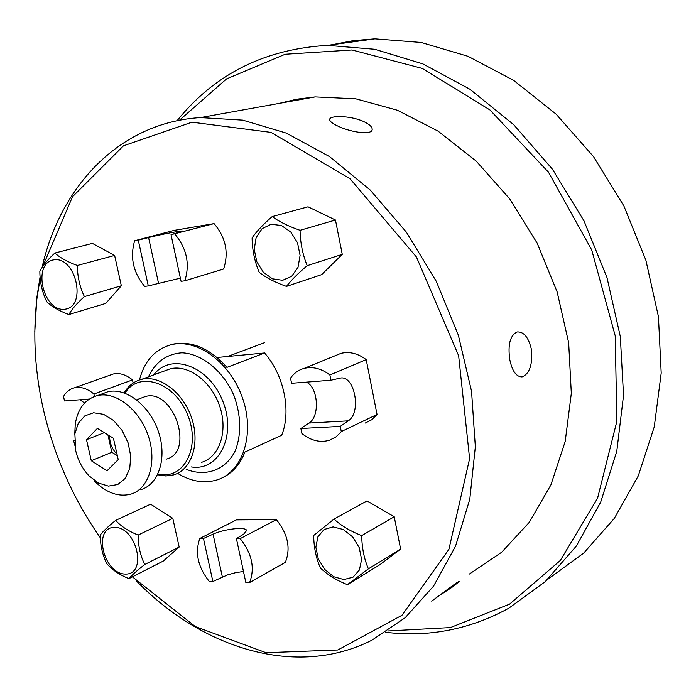 <?xml version="1.0" encoding="UTF-8"?>
<svg xmlns="http://www.w3.org/2000/svg" width="696" height="696" viewBox="0 0 696 696"><rect width="100%" height="100%" fill="white"/><g stroke="black" fill="none" stroke-linecap="round" stroke-linejoin="round"><path stroke-width="1.04" d="M100.389 537.895C73.489 499.345 54.61 457.046 43.735 410.997C34.974 373.117 32.677 335.846 36.845 299.158L40.194 277.948M42.717 266.568L72.514 196.724L123.47 145.812L191.992 122.183L271.04 132.388L350.062 178.759L416.452 257.015L458.638 355.734L469.609 458.699L448.885 549.388L401.966 615.29L337.795 649.986L266.055 652.709L195.324 626.583L132.405 576.845M136.573 581.099C202.223 648.489 296.296 678.478 371.916 640.19L405.194 617.717L433.556 586.145L455.532 546.212L469.8 499.154L475.342 446.762L471.549 391.265L458.36 335.22L436.288 281.323L406.386 232.16L370.176 189.991L329.512 156.583L286.369 133.119L242.739 120.138L200.422 117.598C119.155 122.531 60.204 186.484 42.056 267.569M40.098 276.764L36.879 297.375L34.8 331.627M278.948 103.443L296.722 99.197L315.184 96.901L355.821 98.815L397.364 110.229L438.089 131.144L476.16 161.063L509.75 198.952L537.199 243.243L557.157 291.946L568.667 342.78L571.32 393.379L565.204 441.455L550.867 484.982L529.282 522.322L501.659 552.259L469.417 574.035M431.659 601.135C441.934 593.758 459.325 580.22 459.308 581.473L453.105 586.554L438.637 596.054M509.777 359.606C507.697 344.59 510.142 335.368 517.102 331.957C523.766 331.557 528.508 337.273 531.344 349.122C532.788 364.182 529.795 373.413 522.374 376.823C516.458 377.128 512.256 371.386 509.777 359.606M338.708 126.463C332.775 123.792 329.765 121.478 329.678 119.547C329.304 115.197 350.262 115.527 363.199 121.321C369.245 124.132 372.238 126.837 372.195 129.456C372.29 135.294 351.689 132.544 338.708 126.463M84.608 403.045L79.962 399.782M94.456 396.468L93.908 394.023C87.383 388.559 80.919 386.489 74.524 387.803C69.852 388.951 66.181 391.839 63.51 396.476L64.545 400.983L89.349 399.052M74.463 440.681L73.672 440.716L74.455 440.272M73.672 440.716L74.776 445.249M93.908 394.023L132.466 379.929L133.162 383.044M132.466 379.929C126.037 374.648 119.634 372.682 113.257 374.013L109.855 375.231M243.461 571.468L235.535 572.686L227.705 574.826L212.872 581.508L203.467 538.478L213.072 534.171C224.225 528.925 246.027 526.507 246.645 530.509L243.617 534.223L236.405 538.617L245.819 582.43L249.612 582.535L285.351 562.368C290.911 548.239 287.909 533.997 276.364 519.651L240.19 538.634L236.405 538.617M203.467 538.478L199.83 538.469C194.767 552.711 197.899 567.023 209.226 581.404L212.872 581.508M199.83 538.469L236.379 519.886L276.364 519.651M249.612 582.535C255.119 568.11 251.978 553.477 240.19 538.634M180.386 278.139L148.283 285.908L138.278 240.146L148.587 237.545C160.593 234.465 182.7 230.263 182.63 231.089L171.033 234.674L181.064 281.323L184.84 280.793L223.616 269.013C228.967 252.613 225.782 237.484 214.064 223.607L171.033 234.674M138.278 240.146L134.659 240.746C129.847 257.294 133.18 272.51 144.655 286.413L148.283 285.908M134.659 240.746L174.235 230.35L214.064 223.607M184.84 280.793C190.104 263.967 186.763 248.385 174.809 234.047M330.931 380.233L329.878 374.996C321.413 368.567 312.878 366.357 304.282 368.358C298.61 369.88 294.025 373.152 290.528 378.172L291.58 383.296L330.931 380.233L339.796 378.224C354.429 374.065 361.972 412.571 348.244 420.854L340.248 426.396L300.889 428.51L308.998 423.064C320.143 416.547 318.229 387.263 306.336 382.147M300.889 428.51L301.933 433.582C310.938 440.664 320.073 442.9 329.356 440.281L335.924 436.94L340.614 432.46L341.292 431.572L340.248 426.396M329.878 374.996L366.2 359.606L377.049 414.494L341.292 431.572M365.217 423.064L371.725 419.758L377.049 414.494M366.2 359.606C357.901 353.42 349.496 351.332 340.996 353.342L335.22 355.708M144.742 564.508C140.401 555.782 138.191 545.968 138.104 535.067C128.403 531.144 120.921 526.254 115.666 520.39C108.315 526.324 103.191 531.178 100.285 534.972C100.346 545.638 102.547 555.234 106.888 563.777C112.03 569.754 119.364 574.705 128.899 578.637C131.988 575.07 137.269 570.355 144.742 564.508L179.159 547.065L163.299 561.046L128.899 578.637M115.666 520.39L150.606 504.191L172.799 518.329L179.159 547.065M172.799 518.329L138.104 535.067M114.596 527.333C136.947 527.037 147.726 575.009 125.236 574.07C103.26 573.739 92.551 527.272 114.596 527.333M368.401 568.832C364.165 558.992 361.929 547.926 361.694 535.615C350.34 531.187 341.11 525.671 334.01 519.077L313.67 535.502C313.87 547.5 316.097 558.305 320.369 567.901C327.268 574.644 336.29 580.238 347.426 584.675L368.401 568.832L400.626 549.092L379.807 564.76L347.426 584.675M334.01 519.077L367.001 500.902L394.232 516.78L400.626 549.092M394.232 516.78L361.694 535.615M333.097 526.898L343.328 529.517L352.672 536.912L359.214 547.622L361.607 559.471L359.388 570.033L353.029 577.184L343.868 579.55L333.741 576.723L324.623 569.337L318.263 558.836L315.862 547.247L317.907 536.799L324.031 529.525L333.097 526.898M307.214 265.663C302.656 254.588 300.28 242.8 300.072 230.298C288.466 226.296 279.174 221.728 272.197 216.587C263.166 224.408 256.476 231.498 252.1 237.875C252.265 250.064 254.64 261.548 259.225 272.327C266.011 277.678 275.085 282.367 286.465 286.404C291.102 280.305 298.019 273.397 307.214 265.663L342.267 254.353L321.63 274.642L286.465 286.404M272.197 216.587L308.032 206.808L335.463 220.006L342.267 254.353M335.463 220.006L300.072 230.298M271.162 224.26L281.419 225.478L290.85 232.09L297.531 242.8L300.089 255.415L298.001 267.368L291.755 276.234L282.628 280.297L272.475 278.826L263.279 272.18L256.789 261.687L254.24 249.359L256.137 237.571L262.148 228.601L271.162 224.26M84.381 296.609C79.753 286.909 77.421 276.53 77.369 265.472C67.486 261.887 59.995 257.738 54.888 253.013C47.493 259.825 42.482 265.959 39.855 271.405C39.889 282.211 42.212 292.355 46.832 301.82C51.817 306.701 59.169 310.947 68.878 314.557C71.697 309.329 76.864 303.352 84.381 296.609L121.339 285.769L105.775 303.386L68.878 314.557M54.888 253.013L92.377 243.382L114.623 255.423L121.339 285.769M114.623 255.423L77.369 265.472M53.722 259.843C75.881 255.937 87.287 306.675 64.963 309.224C43.169 312.365 31.859 263.305 53.722 259.843M157.566 474.785L165.831 475.986L173.704 474.872C191.583 469.757 200.265 443.587 191.696 418.192C183.37 392.744 159.976 374.866 141.784 379.303C134.285 381.138 128.412 385.671 124.166 392.909M124.967 393.197C138.721 370.481 174.609 381.974 187.607 414.781C201.266 447.319 183.666 480.632 157.94 474.019M164.395 370.994L170.476 368.758C188.599 364.304 211.723 381.695 219.832 406.603C228.192 431.45 219.414 457.176 201.614 462.327M166.109 459.177C195.184 452.731 173.617 387.881 145.186 396.572L141.201 398.086M86.495 439.715L97.431 428.362L113.413 438.262L118.233 459.621L107.062 470.748L91.298 460.735L86.495 439.715L104.339 432.642M91.298 460.735L111.847 452.261L107.915 434.852M117.354 455.697L111.847 452.261M109.611 435.905C109.559 443.004 112.021 449.085 117.006 454.166M140.827 489.653C158.775 484.573 167.327 457.898 158.505 431.868C149.927 405.768 126.228 387.324 107.958 391.735L101.842 393.988M94.482 481.084C106.331 492.864 118.424 497.222 130.761 494.177C148.735 489.114 157.244 462.283 148.344 436.053C139.687 409.761 115.901 391.143 97.605 395.537C85.321 398.921 77.865 408.439 75.238 424.073L74.733 434.922M75.742 450.86C78.091 460.613 82.519 468.939 89.036 475.847L98.458 483.067L108.446 486.113L117.746 484.538L125.176 478.465L129.726 468.599L130.761 456.202L128.107 442.882L122.104 430.415L113.561 420.471L103.617 414.337L93.595 412.772L84.79 415.912L78.291 423.272L74.872 433.878L75.742 450.86M217.065 357.5L264.576 352.976L226.922 367.392C210.035 348.513 192.174 340.736 173.33 344.059L168.101 345.581M222.067 477.874C232.438 473.141 240.05 464.537 244.896 452.078L281.689 435.27C291.459 411.205 284.125 375.361 264.576 352.976M139.478 379.946C144.542 360.615 155.356 348.818 171.938 344.546C198.055 338.508 231.324 363.521 243 399.443C254.997 435.287 242.312 472.219 216.943 479.953C204.128 483.755 191.008 481.554 177.584 473.341M153.799 374.883C170.363 352.237 208.661 365.565 222.529 400.539C237.075 435.244 219.031 471.549 191.348 466.938M148.439 376.858C155.547 361.972 166.701 353.959 181.9 352.802C201.997 353.646 223.312 370.985 234.065 395.833C241.06 415.642 241.538 433.799 235.492 450.303C226.009 470.009 205.99 477.291 186.136 469.278M179.411 120.269L226.583 78.883L285.212 54.245L352.028 49.973L422.272 68.425L489.949 109.951L548.465 172.182L591.713 249.925L615.194 335.733L616.9 421.141L597.586 498.153L560.297 560.48L509.55 604.163L450.416 627.566L387.759 630.985M385.767 632.29C428.884 637.475 469.896 629.445 508.811 608.2L545.22 581.647L576.366 546.029L600.683 502.147L616.769 451.321L623.538 395.371L620.31 336.577L606.964 277.495L583.97 220.823L552.363 169.119L513.683 124.654L469.817 89.184L422.811 63.867L374.735 49.268L327.529 45.353C265.515 48.981 215.882 73.48 178.611 118.851L177.071 120.739M331.992 44.744L353.081 40.664L374.9 38.837L421.106 42.447L467.99 56.298L513.674 80.397L556.174 114.205L593.505 156.617L623.886 205.972L645.862 260.13L658.442 316.671L661.2 373.065L654.257 426.865L638.267 475.916L614.281 518.442L583.648 553.155L547.874 579.246M213.072 534.171L222.372 576.958M148.587 237.545L158.479 283.037M348.244 420.854L308.998 423.064M36.845 299.158L36.879 297.375M200.422 117.598L315.184 96.901M520.895 376.936L522.339 376.832M372.029 130.117L372.195 129.499M113.257 374.013L74.524 387.803M340.996 353.342L304.282 368.358M170.476 368.758L141.784 379.303M264.532 342.684L227.696 356.483M145.186 396.572L136.642 399.826M107.958 391.735L97.605 395.537M74.872 433.878L75.238 424.073M171.938 344.546L173.33 344.059M327.529 45.353L374.9 38.837"/></g></svg>
